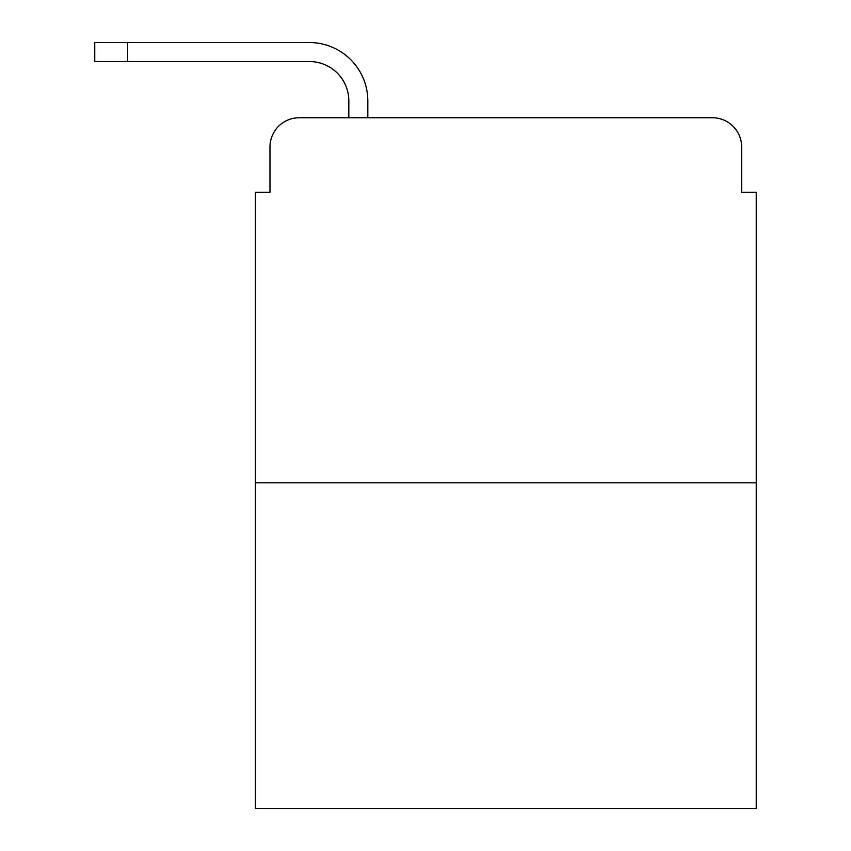<?xml version="1.0" encoding="UTF-8"?>
<svg xmlns="http://www.w3.org/2000/svg" width="851" height="851" viewBox="0 0 851 851"><rect width="100%" height="100%" fill="white"/><g stroke="black" fill="none" stroke-linecap="round" stroke-linejoin="round"><path stroke-width="1.28" d="M269.98 146.957L269.98 192.23L269.98 146.957A29.2 29.2 0 0 1 299.19 117.757L348.836 117.757L348.836 100.961A39.423 39.423 0 0 0 309.413 61.538L94.759 61.538L94.759 42.55L309.413 42.55A58.411 58.411 0 0 1 367.823 100.961L367.823 117.757L391.917 117.757M756.241 482.815L255.385 482.815L255.385 808.45L756.241 808.45L756.241 192.23L741.647 192.23L741.647 146.957A29.2 29.2 0 0 0 712.436 117.757L299.19 117.757M255.385 482.815L255.385 192.23L269.98 192.23M619.709 117.757L712.436 117.757M741.647 192.23L741.647 146.957M348.836 100.961A39.423 39.423 0 0 0 309.413 61.538A39.423 39.423 0 0 1 348.836 100.961A39.423 39.423 0 0 0 309.413 61.538A39.423 39.423 0 0 1 348.836 100.961A39.423 39.423 0 0 0 309.413 61.538A39.423 39.423 0 0 1 348.836 100.961A39.423 39.423 0 0 0 309.413 61.538A39.423 39.423 0 0 1 348.836 100.961A39.423 39.423 0 0 0 309.413 61.538A39.423 39.423 0 0 1 348.836 100.961A39.423 39.423 0 0 0 309.413 61.538A39.423 39.423 0 0 1 348.836 100.961A39.423 39.423 0 0 0 309.413 61.538A39.423 39.423 0 0 1 348.836 100.961A39.423 39.423 0 0 0 309.413 61.538A39.423 39.423 0 0 1 348.836 100.961A39.423 39.423 0 0 0 309.413 61.538A39.423 39.423 0 0 1 348.836 100.961A39.423 39.423 0 0 0 309.413 61.538A39.423 39.423 0 0 1 348.836 100.961A39.423 39.423 0 0 0 309.413 61.538A39.423 39.423 0 0 1 348.836 100.961A39.423 39.423 0 0 0 309.413 61.538A39.423 39.423 0 0 1 348.836 100.961A39.423 39.423 0 0 0 309.413 61.538A39.423 39.423 0 0 1 348.836 100.961M127.607 42.55L309.413 42.55L127.607 42.55L309.413 42.55L127.607 42.55L309.413 42.55L127.607 42.55L309.413 42.55L127.607 42.55L309.413 42.55L127.607 42.55L309.413 42.55L127.607 42.55L309.413 42.55L127.607 42.55L309.413 42.55L127.607 42.55L309.413 42.55L127.607 42.55L309.413 42.55L127.607 42.55L309.413 42.55L127.607 42.55L309.413 42.55L127.607 42.55L309.413 42.55L127.607 42.55L127.607 61.538"/></g></svg>
